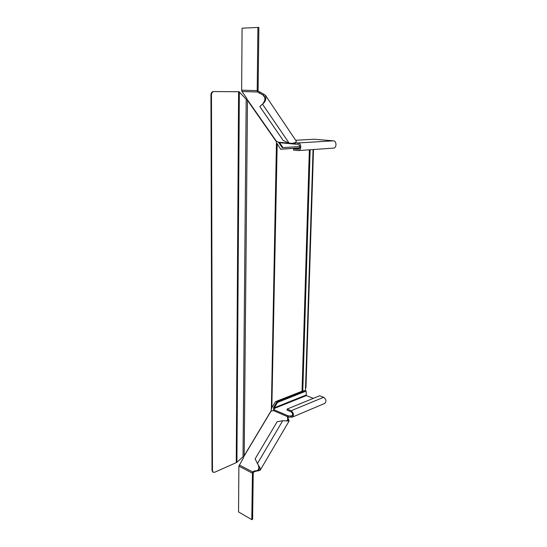 <?xml version="1.0" encoding="UTF-8"?>
<svg xmlns="http://www.w3.org/2000/svg" width="547" height="547" viewBox="0 0 547 547"><rect width="100%" height="100%" fill="white"/><g stroke="black" fill="none" stroke-linecap="round" stroke-linejoin="round"><path stroke-width="0.82" d="M211.47 94.863C211.614 92.846 212.427 91.746 213.911 91.554L213.378 91.534C211.901 91.725 211.087 92.826 210.944 94.843L211.47 94.863L212.468 470.693L213.111 472.225L214.609 472.287L236.714 462.441L244.188 455.754L271.326 410.428L276.467 141.858L247.483 100.368L246.273 99.356M277.185 144.292L271.811 408.397L276.926 143.348L280.652 149.235L299.729 147.964M272.085 407.317L275.449 401.696L302.047 391.235L305.465 390.483L313.055 149.55M305.513 389.054L305.985 387.317L313.499 149.516M280.59 149.153L299.756 147.875M236.913 462.208L239.34 92.046L246.212 99.274M213.911 91.554L239.121 91.746L246.191 99.294L243.032 456.786M239.121 91.746L213.378 91.534M210.944 94.843L212.004 470.441L212.468 470.693M212.906 472.116L212.004 470.441M324.795 403.399L324.836 403.378C326.627 401.361 326.231 399.331 323.639 397.286L319.687 395.754L287.127 409.081L287.1 410.127L291.066 411.802C292.809 413.252 293.089 414.667 291.907 416.041L288.303 415.884L287.51 416.636L289.124 420.985L282.71 420.739L277.138 421.737L255.107 458.892L258.553 465.552C260.057 467.576 260.604 469.135 260.194 470.229L254.799 471.5L253.323 472.43L252.741 471.965L252.454 472.553L253.234 472.587L252.611 519.212L251.784 519.65L238.547 511.951L238.882 466.133L243.381 458.024L243.784 456.205M258.218 470.994L257.637 470.523L254.211 471.035L252.741 471.965L239.237 464.943M270.82 411.276L273.206 410.496L287.51 416.636L287.51 418.188L288.488 419.528M286.84 420.91L287.954 419.016L288.146 420.376L286.115 420.958M258.382 465.292L259.189 469.606L257.637 470.523L259.312 467.678M273.917 409.792L273.767 408.671L277.589 402.387L306.142 391.098L305.383 390.797M306.142 391.098L306.32 395.597L313.322 398.36M277.589 402.387L276.796 402.059L304.153 391.262M287.127 409.081L291.093 410.749C293.712 412.923 294.136 415.043 292.358 417.108L288.05 417.149M306.019 395.078L274.382 407.754L273.589 407.419L276.796 402.059M273.746 409.703L273.589 407.419M273.206 410.496L274.362 409.238L273.767 408.671L306.32 395.597M273.992 409.751L288.303 415.884L288.276 416.93M252.454 472.553L251.784 519.65M265.384 95.246L296.317 141.229C296.016 142.849 293.643 143.519 289.213 143.239L283.148 140.408L259.825 106.542L262.457 104.101C265.493 102.009 266.464 99.055 265.384 95.246L258.198 91.028L257.507 91.999L257.199 91.37L258.095 90.85L258.875 27.439L242.082 28.164L241.63 90.18L242.013 91.52L246.608 98.111L247.08 99.992M314.238 139.232L333.444 140.832C336.774 140.928 336.829 148.059 333.513 148.114L298.313 150.589L293.589 150.138L293.616 148.88L298.231 149.317C300.426 147.642 300.392 145.946 298.136 144.23L295.065 144.148L294.382 143.683L294.97 142.664M275.777 140.859L279.23 142.678L294.956 144.135M292.508 143.512L294.382 143.683L294.231 143.02M263.729 94.043L263.039 95.021L257.507 91.999L242.013 91.52M246.998 99.021L246.629 99.636M263.148 103.13L263.264 102.973C264.974 101.106 265.322 98.802 264.304 96.06L263.039 95.021L265.008 97.927M259.825 106.542L262.457 104.101L289.213 143.239M293.616 148.88L299.476 148.483M279.538 142.705L283.038 147.601L299.893 146.507M283.038 147.601L282.163 147.519L278.867 142.781L280.673 142.808M298.313 150.589C301.65 150.548 301.513 143.061 298.17 142.952L295.011 142.746M295.216 144.155L295.168 142.876M257.199 91.37L257.897 27.35M244.188 455.754L247.483 100.368M302.771 391.194L310.142 149.755M302.047 391.235L309.349 149.81M236.256 462.557L238.595 91.739M243.743 456.731L270.929 411.323M254.799 471.5L254.211 471.035M287.51 418.188L288.043 418.694M257.336 463.706L282.71 420.739M291.093 410.749L323.639 397.286M292.529 415.351L290.949 416.014L290.922 417.067M252.358 473.162L238.882 466.133M246.998 99.164L276.071 140.791M278.519 142.213L289.131 143.198M259.852 92.293L259.169 93.263M297.999 149.31L298.443 149.283M298.136 144.23L298.17 142.952L333.444 140.832M295.674 140.278L314.491 139.218M257.111 90.631L241.63 90.18M212.646 471.972L213.111 472.225M289.096 421.033L260.249 470.14M324.836 403.378L292.358 417.108M295.667 140.271L314.361 139.218M295.065 144.148L279.23 142.678"/></g></svg>
